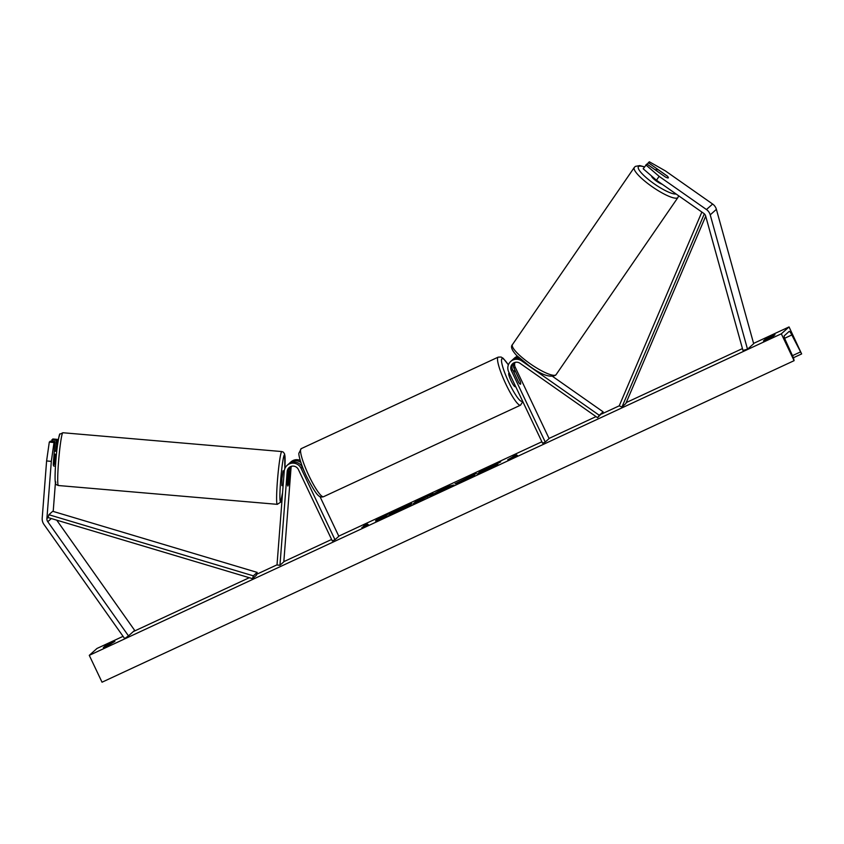 <?xml version="1.0" encoding="UTF-8"?>
<svg xmlns="http://www.w3.org/2000/svg" width="844" height="844" viewBox="0 0 844 844"><rect width="100%" height="100%" fill="white"/><g stroke="black" fill="none" stroke-linecap="round" stroke-linejoin="round"><path stroke-width="1.27" d="M53.794 466.015A7.438 0.886 -84.7 0 1 53.71 466.036A7.438 0.886 -84.7 0 1 53.299 464.063L55.018 441.612L50.313 441.18L49.3 442.087L54.005 442.52L55.018 441.612M55.419 482.684L53.204 511.432M57.497 445.104L57.508 439.397L52.792 438.964L51.674 441.306M55.651 451.234L56.485 440.304L57.508 439.397M54.005 442.52L51.315 461.383L46.905 518.596A4.758 4.695 -131.8 0 0 47.781 521.719L128.488 635.891L134.66 630.373L56.727 520.147M51.315 461.383L46.599 460.94L42.2 518.153A9.527 9.379 -131.8 0 0 43.941 524.419L124.648 638.581L128.488 635.891M56.485 440.304L51.779 439.872M46.599 460.94L49.3 442.087M666.908 175.721A7.438 1.255 -145.4 0 1 668.342 177.831A7.438 1.255 -145.4 0 1 668.311 177.873A7.438 1.255 -145.4 0 1 665.441 177.029L646.873 164.01L643.191 168.789L656.463 180.226L703.79 213.405A4.758 4.695 48.2 0 1 705.668 216.064L742.952 350.408L747.51 349.205L753.671 343.698L716.387 209.354A9.527 9.379 48.2 0 0 712.631 204.037L665.304 170.847L649.352 161.795L648.34 162.702L666.865 175.784M656.463 180.226L659.132 176.364L706.46 209.544A9.527 9.379 48.2 0 1 710.226 214.861L747.51 349.205M647.253 164.285L648.34 162.702M659.132 176.364L645.86 164.918M552.725 376.498L603.122 411.84L599.261 415.28L521.655 360.863L522.077 360.493M599.261 415.28L597.594 417.696L519.988 363.279A5.95 5.866 48.2 0 0 511.327 370.579L545.245 442.013L542.586 443.248L508.668 371.814A8.925 8.799 48.2 0 1 521.655 360.863M510.704 361.443L511.897 360.377A8.925 8.799 48.2 0 1 519.651 358.383M514.207 362.688A5.95 5.866 -131.8 0 0 513.985 368.206L520.147 381.161A7.438 1.234 -114.9 0 1 520.474 384.199A7.438 1.234 -114.9 0 1 518.68 382.469L512.519 369.514A5.95 5.866 48.2 0 1 513.321 363.173M597.594 417.696L603.122 411.84M545.245 442.013L549.106 438.574L515.188 367.14A5.95 5.866 48.2 0 1 515.019 362.403M518.089 356.928A8.925 8.799 -131.8 0 0 513.363 359.069L514.566 358.004A8.925 8.799 48.2 0 1 517.446 356.295M513.363 359.069A8.925 8.799 -131.8 0 0 512.667 359.766M319.95 496.515L338.824 536.267L334.973 539.706L301.044 468.272A8.925 8.799 -131.8 0 0 284.238 471.174L277.011 564.995L279.955 565.269L283.816 561.83L291.032 467.998A5.95 5.866 -131.8 0 1 291.433 466.278M301.044 468.272L302.247 467.207A8.925 8.799 -131.8 0 0 288.31 464.263L287.118 465.329M334.973 539.706L332.304 540.951L298.386 469.517A5.95 5.866 -131.8 0 0 287.182 471.448L279.955 565.269M289.735 467.059A5.95 5.866 -131.8 0 0 288.374 470.372L287.319 484.15M287.329 484.445L287.846 486.081A7.438 0.886 95.3 0 0 288.775 482.842L289.84 469.064A5.95 5.866 48.2 0 1 290.621 466.574M300.232 460.37A8.925 8.799 -131.8 0 0 290.969 461.879L289.777 462.955A8.925 8.799 48.2 0 1 300.886 462.48M302.247 467.207L304.631 472.239M289.081 463.651A8.925 8.799 48.2 0 1 289.777 462.955M509.238 373.016L508.879 373.175A7.438 1.234 65.1 0 0 511.053 380.792A7.438 1.234 65.1 0 0 515.146 386.679L515.621 386.457M514.386 373.438L514.429 373.417A7.438 1.234 65.1 0 1 514.207 370.706A7.438 1.234 65.1 0 1 515.821 372.172L520.242 381.488A7.438 1.234 65.1 0 1 520.474 384.199A7.438 1.234 65.1 0 1 518.86 382.733L514.429 373.417M53.309 464.327L54.48 464.422L55.271 454.209L54.058 454.104M284.259 470.889L283.067 470.846L281.938 478.632L281.864 485.616L283.12 485.733M288.078 474.222L288.986 471.353L289.239 472.967L287.846 486.081M287.593 484.467L288.374 474.254M385.655 515.747A20.077 0.992 -25.4 0 0 376.519 520.748M396.3 509.934A20.077 0.992 -25.4 0 0 375.559 520.875A20.077 0.992 -25.4 0 0 391.099 514.587A20.077 0.992 -25.4 0 0 411.83 503.646A20.077 0.992 -25.4 0 0 396.3 509.934M781.333 333.813L789.045 326.923L801.642 353.931L791.809 334.952A5.064 0.844 65.1 0 0 789.224 331.365A5.064 0.844 65.1 0 0 789.193 331.386L784.255 335.796A5.064 0.844 65.1 0 0 785.574 340.522L793.55 358.014L794.088 360.673L781.333 333.813L89.274 655.345L96.986 648.456L123.066 636.344M789.045 326.923L753.597 343.402M742.446 348.583L626.237 402.567M619.232 405.827L601.624 414.003M596.043 416.598L549.043 438.437M541.88 441.76L338.76 536.13M331.597 539.464L283.827 561.65M277.032 564.815L256.65 574.279M249.286 577.707L133.31 631.586M461.172 480.901L474.592 475.056L464.464 480.057L455.085 483.728L476.311 473.463L461.183 480.89L461.351 481.544M433.13 493.729L413.149 503.868L416.24 501.114L433.225 493.603M491.313 466.806L500.703 461.879L480.468 471.268L477.387 474.033L497.886 464.506L491.313 466.806L492.421 467.048M105.321 645.818L103.306 647.601L107.81 645.639L114.9 641.366L105.321 645.818L105.69 646.599M763.43 340.913L765.434 339.119L775.014 334.667L773.009 336.461L763.43 340.913M361.876 527.542L368.269 524.567L365.072 526.055L367.383 523.987L364.197 525.474L362.065 527.933M517.33 455.317L507.74 459.769L516.444 454.737L514.133 456.804L517.33 455.317M446.444 488.17L430.05 496.019L442.151 489.077L447.805 486.45L453.724 485.026L446.444 488.17M794.088 360.673L102.029 682.205L89.274 655.345M801.642 353.931L793.434 357.74L801.6 353.942M765.803 339.91L765.434 339.119M411.133 504.311A20.077 0.992 -25.4 0 0 404.635 506.843M383.725 517.899L386.668 514.84L403.379 507.223L404.898 507.392L403.221 508.499M394.918 512.783L390.171 515.009M389.675 515.241L383.577 517.604M390.688 514.555L390.424 514.017L389.495 514.851M393.272 513.352L393.019 512.814L390.424 514.017M396.543 512.002L393.019 512.814M396.385 511.654L403.295 508.658M404.54 506.991L404.793 507.529L404.54 506.991L399.201 509.881L403.21 508.478M362.509 527.743L364.197 525.474M364.45 526.012L365.853 525.358M511.569 458.482L513.257 456.224M514.914 456.098L513.511 456.752M485.173 469.749L480.732 471.807L480.468 471.268M480.732 471.807L479.17 473.199M491.408 467.006L488.191 468.705M414.931 503.045L416.24 501.114M416.493 501.652L427.222 496.462L427.475 497M427.307 496.631L431.105 494.953M427.18 496.515L420.713 499.986M456.425 483.538L461.109 481.027M438.447 491.883L440.684 490.607M444.82 488.497L448.058 486.988L447.805 486.45M448.058 486.988L451.044 486.271M440.663 490.575L445.41 488.37L440.779 490.807M398.547 509.797L391.099 513.416L398.579 509.755M651.579 176.016A7.438 1.614 34.5 0 0 655.345 180.299A7.438 1.614 34.5 0 0 662.255 184.277M667.119 175.974L658.668 170.045A7.438 1.614 34.5 0 0 655.967 169.57A7.438 1.614 34.5 0 0 655.925 169.623A7.438 1.614 34.5 0 0 656.031 170.435M46.905 518.596L48.066 517.562L252.525 578.678L256.386 575.228L257.188 572.401L253.337 575.84L252.525 578.678M48.066 517.562L48.868 514.724L52.729 511.285L257.188 572.401M48.868 514.724L253.337 575.84M704.329 213.838L621.944 407.04L625.794 403.601L705.711 216.191M701.86 212.044L619.222 405.848L621.944 407.04M47.781 521.719L51.347 518.543M706.46 209.544L712.631 204.037M710.226 214.861L716.387 209.354M511.327 370.579L512.519 369.514M513.985 368.206L515.188 367.14M287.182 471.448L288.374 470.372M289.84 469.064L291.032 467.998M301.224 448.649A26.491 4.41 65.1 0 0 308.946 475.742A26.491 4.41 65.1 0 0 323.547 496.705L520.516 405.183A26.491 4.41 -114.9 0 1 505.925 384.231A26.491 4.41 -114.9 0 1 498.192 357.139L301.224 448.649L298.882 453.27C298.481 455.074 301.023 464.886 306.646 476.67C316.901 496.198 319.148 497.928 323.547 496.705M508.341 364.924A23.516 3.914 65.1 0 0 501.494 360.694A23.516 3.914 65.1 0 0 508.964 382.648A23.516 3.914 65.1 0 0 522.373 400.678M55.883 482.135A23.516 1.656 -85.1 0 1 55.778 461.7A23.516 1.656 -85.1 0 1 59.46 435.62M62.646 432.93A26.491 1.867 94.9 0 0 58.637 460.645A26.491 1.867 94.9 0 0 58.363 485.522C55.43 483.971 54.427 486.893 55.514 465.434C56.59 446.276 59.787 431.442 59.945 434.217L62.899 432.74A26.491 1.867 94.9 0 0 62.646 432.93M58.363 485.522L277.275 504.343A26.491 1.867 -85.1 0 1 277.539 479.466A26.491 1.867 -85.1 0 1 281.558 451.751A26.491 1.867 -85.1 0 1 281.812 451.561L62.899 432.74M281.812 451.561L283.373 452.141L284.671 454.093L284.85 468.568A23.516 1.656 94.9 0 0 284.291 454.948A23.516 1.656 94.9 0 0 280.609 481.027A23.516 1.656 94.9 0 0 280.704 501.463A23.516 1.656 94.9 0 0 282.603 492.432M791.809 334.952L784.667 338.275M800.249 352.043L792.474 355.651M676.097 193.983A23.516 5.117 -145.5 0 1 652.433 182.557A23.516 5.117 -145.5 0 1 638.539 166.574A23.516 5.117 -145.5 0 1 644.415 167.017M634.456 167.26A26.491 5.76 34.5 0 0 634.298 167.45A26.491 5.76 34.5 0 0 652.412 186.893A26.491 5.76 34.5 0 0 677.806 197.654A26.491 5.76 34.5 0 0 677.954 197.475L678.639 195.766M677.954 197.475L556.122 374.609A26.491 5.76 -145.5 0 1 555.964 374.789A26.491 5.76 -145.5 0 1 530.581 364.028A26.491 5.76 -145.5 0 1 512.466 344.584L634.298 167.45L635.374 166.384L639.752 165.582L644.51 166.869M508.373 364.84L503.203 358.31L501.093 357.033L498.192 357.139M513.289 371.128L514.207 370.706M522.805 401.596L520.516 405.183M277.275 504.343L280.588 502.212L282.582 492.622M53.636 465.993L55.461 466.152M54.29 451.118L56.738 451.329M288.31 471.237L289.049 471.3M556.122 374.609L555.626 375.2C550.225 377.869 541.584 374.894 529.705 366.254L516.644 355.472C511.802 350.26 510.409 346.631 512.466 344.584"/></g></svg>
